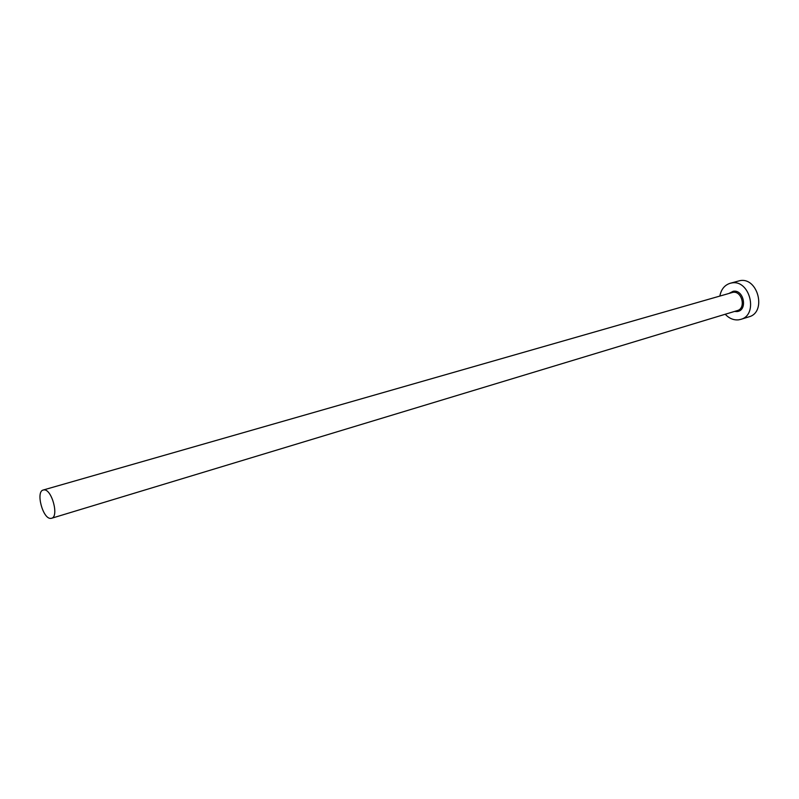 <?xml version="1.0" encoding="UTF-8"?>
<svg xmlns="http://www.w3.org/2000/svg" width="799" height="799" viewBox="0 0 799 799"><rect width="100%" height="100%" fill="white"/><g stroke="black" fill="none" stroke-linecap="round" stroke-linejoin="round"><path stroke-width="1.2" d="M43.955 489.907L43.236 490.017C35.536 491.485 42.806 519.07 50.707 518.401L51.565 518.271C59.276 516.783 51.795 488.888 43.955 489.907M725.232 314.247C729.167 318.451 733.632 320.319 738.606 319.84L740.773 319.37C758.77 314.886 749.842 279.171 731.634 282.966L730.136 283.285C724.563 285.113 721.137 289.358 719.859 296.02M740.773 319.37L748.913 316.843C766.89 312.349 758.021 276.883 739.854 280.669L730.136 283.285M729.167 293.343L733.212 291.275C743.959 289.198 747.984 310.651 737.038 311.56L734.501 311.44M51.565 518.271L737.317 310.591C746.346 308.384 741.961 290.536 732.833 292.354L43.236 490.017"/></g></svg>
